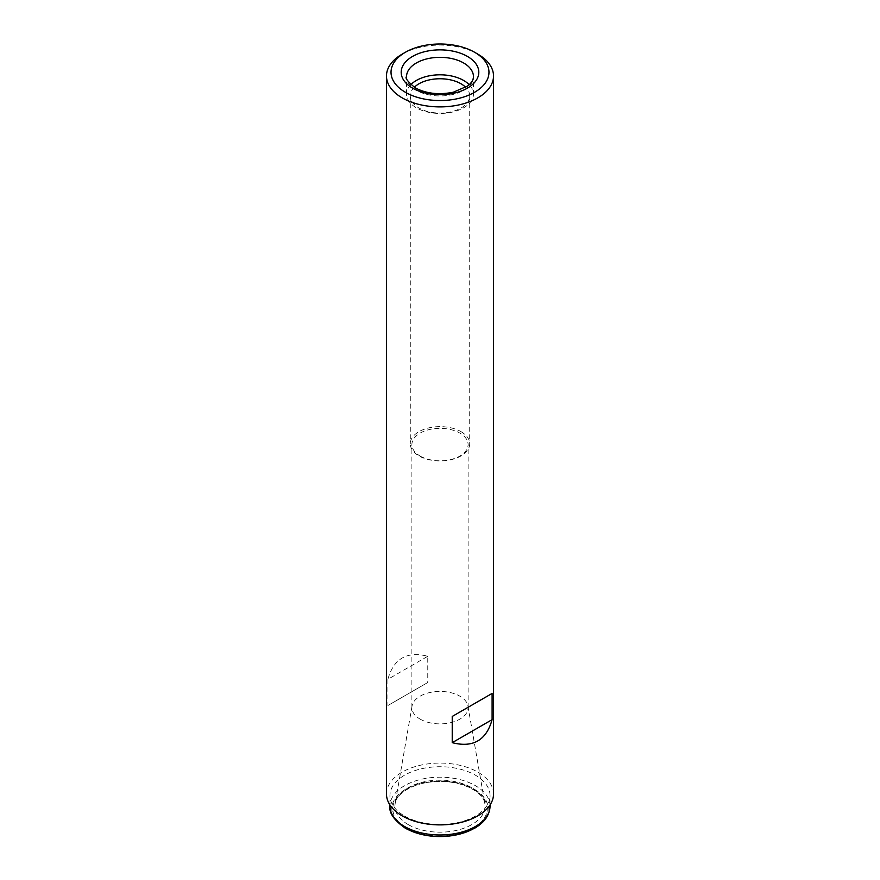<?xml version="1.0" encoding="UTF-8"?>
<svg xmlns="http://www.w3.org/2000/svg" width="880" height="880" viewBox="0 0 880 880"><rect width="100%" height="100%" fill="white"/><g stroke="black" fill="none" stroke-linecap="round" stroke-linejoin="round"><path stroke-width="0.66" stroke-dasharray="4.4 3.3" d="M402.149 54.142A53.526 30.91 180 0 1 477.851 54.142M387.893 679.294L387.893 705.518L427.768 682.495L427.768 656.271C406.967 650.936 393.668 658.614 387.893 679.294L427.768 656.271M493.526 793.98A53.526 30.91 0 0 0 440 763.081A53.526 30.91 0 0 0 386.474 793.98M406.604 828.014A47.223 27.269 0 0 0 485.617 815.793A47.223 27.269 0 0 0 427.779 782.397A47.223 27.269 0 0 0 406.604 828.014M484.781 818.983A48.18 27.819 0 0 0 463.661 784.509A48.18 27.819 0 0 0 401.632 791.912A48.18 27.819 0 0 0 405.933 828.399M404.613 816.057A50.05 28.897 0 0 0 459.151 822.316A50.05 28.897 0 0 0 490.05 795.619A50.05 28.897 0 0 0 440 766.722A50.05 28.897 0 0 0 389.95 795.619A50.05 28.897 0 0 0 404.613 816.057M420.123 719.125A28.105 16.225 0 0 0 450.758 722.645A28.105 16.225 0 0 0 468.105 707.652A28.105 16.225 0 0 0 467.962 706.035A28.105 16.225 0 0 0 440 691.427A28.105 16.225 0 0 0 412.038 706.035A28.105 16.225 0 0 0 411.895 707.652A28.105 16.225 0 0 0 420.123 719.125M420.123 456.049A28.105 16.225 0 0 0 450.758 459.558A28.105 16.225 0 0 0 468.105 444.576A28.105 16.225 0 0 0 459.877 433.103A28.105 16.225 0 0 0 429.242 429.583A28.105 16.225 0 0 0 411.895 444.576A28.105 16.225 0 0 0 420.123 456.049M461.01 431.651A29.711 17.149 180 0 1 469.711 443.784A29.711 17.149 180 0 1 451.374 459.635A29.711 17.149 180 0 1 418.99 455.917A29.711 17.149 180 0 1 410.289 443.784A29.711 17.149 180 0 1 428.626 427.933A29.711 17.149 180 0 1 461.01 431.651M414.304 87.296A29.711 17.149 0 0 0 410.289 95.898A29.711 17.149 0 0 0 418.99 108.031A29.711 17.149 0 0 0 451.374 111.749A29.711 17.149 0 0 0 469.711 95.898A29.711 17.149 0 0 0 465.696 87.296M410.817 84.678A33.451 19.316 0 0 0 406.549 94.127A33.451 19.316 0 0 0 416.339 107.789A33.451 19.316 0 0 0 452.804 111.98A33.451 19.316 0 0 0 473.451 94.127A33.451 19.316 0 0 0 469.183 84.678M387.893 705.518L427.768 682.495M490.05 806.08A50.05 28.897 0 0 0 440 777.194A50.05 28.897 0 0 0 389.95 806.08M408.144 824.56A45.056 26.015 0 0 0 459.294 829.675A45.056 26.015 0 0 0 484.836 803.572A45.056 26.015 0 0 0 440 780.142A45.056 26.015 0 0 0 395.164 803.572A45.056 26.015 0 0 0 408.144 824.56M406.549 94.127L406.549 76.648A33.451 19.316 0 0 0 416.339 90.31A33.451 19.316 0 0 0 452.804 94.49A33.451 19.316 0 0 0 473.451 76.648L473.451 94.127M490.05 804.947L490.05 795.619M389.95 804.947L389.95 795.619M468.105 707.652L468.105 444.576M411.895 707.652L411.895 444.576M412.038 706.035L395.164 803.572C395.978 793.21 415.668 781.484 438.427 781.506C462.286 780.505 484.066 792.649 484.836 803.572L467.962 706.035M410.289 95.898L410.289 443.784M469.711 95.898L469.711 443.784"/><path stroke-width="1.32" d="M477.851 54.142L474.639 52.283L477.851 54.142A53.526 30.91 180 0 1 493.526 75.988A53.526 30.91 180 0 1 460.482 104.544A53.526 30.91 180 0 1 402.149 97.845A53.526 30.91 180 0 1 386.474 75.988A53.526 30.91 180 0 1 402.149 54.142L405.361 52.283A48.983 28.281 180 0 1 474.639 52.283L474.639 52.283A48.983 28.281 180 0 1 474.628 92.268A48.983 28.281 180 0 1 405.372 92.268A48.983 28.281 180 0 1 405.361 52.283M492.107 693.418L452.232 716.441L492.107 693.418L492.107 719.642C486.332 740.322 473.033 748 452.232 742.665L452.232 716.441M386.474 75.988L386.474 793.98A53.526 30.91 0 0 0 402.149 815.837A53.526 30.91 0 0 0 460.482 822.536A53.526 30.91 0 0 0 493.526 793.98L493.526 75.988M405.933 828.399A48.18 27.819 0 0 0 484.781 818.983M465.696 87.296A29.711 17.149 0 0 0 414.304 87.296M469.183 84.678A33.451 19.316 0 0 0 440 74.811A33.451 19.316 0 0 0 410.817 84.678M452.232 742.665L492.107 719.642M404.613 826.518A50.05 28.897 0 0 0 459.151 832.777A50.05 28.897 0 0 0 490.05 806.08C489.687 814.924 484.704 822.217 475.09 827.959L456.027 834.988C437.063 838.376 420.189 836.121 405.383 828.234C394.031 820.248 388.883 812.867 389.95 806.08A50.05 28.897 0 0 0 404.613 826.518M473.451 76.648A33.451 19.316 0 0 0 440 57.332A33.451 19.316 0 0 0 406.549 76.648C404.756 77.792 407.66 81.532 415.239 87.857C426.14 93.621 438.823 95.073 453.288 92.224L467.5 86.064C471.383 83.182 473.374 80.047 473.451 76.648M412.555 88.121A38.808 22.407 0 0 0 477.488 78.078A38.808 22.407 0 0 0 429.957 50.633A38.808 22.407 0 0 0 412.555 88.121M490.05 806.08L490.05 804.947M389.95 806.08L389.95 804.947"/></g></svg>
